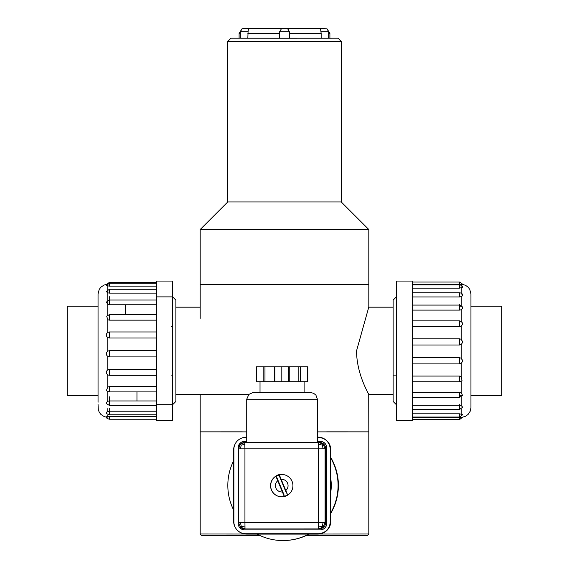 <?xml version="1.0" encoding="UTF-8"?>
<svg xmlns="http://www.w3.org/2000/svg" width="569" height="569" viewBox="0 0 569 569"><rect width="100%" height="100%" fill="white"/><g stroke="black" fill="none" stroke-linecap="round" stroke-linejoin="round"><path stroke-width="0.85" d="M200.188 318.363L200.188 284.635L346.108 284.614M200.188 229.513L368.812 229.513L368.812 284.635L284.5 284.671L200.188 284.635L200.188 229.513L227.749 201.952L341.244 201.952L368.812 229.513M341.244 201.952L341.244 41.437L227.749 41.437L227.749 201.952M240.317 33.336L239.101 33.329L239.101 38.194L230.993 38.194L338 38.194L289.365 38.215L289.358 33.351L321.158 33.343L321.158 38.208M239.101 38.194L247.835 38.208L248.07 31.722L240.317 31.722L240.317 38.187M247.835 38.208L289.365 38.215L289.365 31.729L279.635 31.729L279.635 38.215L279.642 33.351L247.835 33.343M321.158 33.343L320.539 28.934L322.04 28.478L326.955 28.855L328.676 31.722L320.93 31.722M240.317 31.722L242.131 28.806L243.461 28.478L248.461 28.934L248.07 31.722M412.589 417.162L412.589 420.505L396.373 420.505L396.373 281.072L412.582 281.072L412.582 284.365M412.589 420.505L412.582 281.072M412.582 296.947L459.603 296.947L459.603 292.751L412.582 292.751L412.582 288.142L459.603 288.142L459.603 284.856L412.582 284.863M412.582 284.415L412.582 282.046L459.603 282.046L459.603 284.415L412.582 284.415M412.589 404.694L412.589 408.044M412.589 413.428L412.589 415.242M461.224 417.233L461.224 417.184C463.202 417.134 463.202 417.148 461.224 417.233L412.589 417.212L412.589 415.512M412.589 417.034L459.603 417.034L462.725 414.687L459.603 413.805L412.589 413.805L412.589 409.438L459.603 409.438L459.603 405.299L412.589 405.299M462.675 417.155L465.556 416.245L468.081 414.438L470.257 411.145L470.954 407.632L470.954 294.436L470.954 395.533L501.758 395.377L501.758 306.2L501.758 395.377M412.582 344.999L459.603 344.999L461.224 344.537L462.711 342.254L461.224 339.273L459.603 338.818L412.582 338.818M412.582 357.73L459.603 357.73L461.224 358.186L462.718 361.102L461.224 363.435L459.603 363.89L459.603 357.73M412.582 363.89L459.603 363.89M412.582 376.073L459.603 376.073L461.224 376.5L462.028 380.668L461.224 381.308M459.603 381.721L459.603 376.073M412.582 392.368L459.603 392.368L461.224 392.731L462.569 395.434L459.603 397.354L459.603 392.368M459.603 409.438L462.682 407.212L461.224 405.562L459.603 405.299M459.603 417.034L459.603 413.805M412.589 419.531L459.603 419.531L459.603 417.212M459.603 404.63L459.603 408.044M462.512 395.533L459.603 395.533L459.603 396.209M459.603 304.536L459.603 306.037L461.224 306.037M461.224 284.393L461.224 284.344C463.202 284.422 463.202 284.443 461.224 284.393L459.603 284.415M459.603 284.856C461.544 285.204 462.583 285.987 462.718 287.21L459.603 288.142M459.603 292.751C461.58 293.163 462.604 293.903 462.675 294.962L462.633 295.688L461.224 296.677L459.603 296.947M412.582 310.112L459.603 310.112L459.603 305.084L412.582 305.084M459.603 305.084L462.554 306.976L462.675 308.213L461.224 309.749L459.603 310.112M412.582 326.57L459.603 326.57L459.603 320.88M461.224 321.3L461.943 321.848L462.697 324.159L461.224 326.144L459.603 326.57M459.603 344.999L459.603 338.818M462.675 284.422L461.85 283.533M125.607 314.664L125.607 304.771M172.627 300.965L172.627 420.505L172.627 281.072L172.627 326.471L171.546 326.471M172.627 281.072L156.411 281.072L156.418 420.505L172.627 420.505M156.418 411.216L109.397 411.216L106.289 412.212L106.503 413.009L106.289 412.212M156.418 400.96L109.397 400.96L109.397 405.427L156.418 405.427M106.282 402.667L106.503 403.649L106.282 402.667L107.776 401.259L109.397 400.96M156.418 386.643L109.397 386.643L109.397 391.906L156.418 391.906M109.397 391.906C107.641 391.614 106.688 391.045 106.531 390.192L107.776 387.034L109.397 386.643M109.397 375.312L156.418 375.312L109.397 375.312L107.776 374.879L109.397 375.312L109.397 369.416L156.418 369.416M156.418 356.912L109.397 356.912L107.776 356.45C105.798 354.679 105.798 352.915 107.776 351.151L109.397 350.689L109.397 356.912M107.776 387.034L107.776 374.879C105.798 373.186 105.798 371.514 107.776 369.864L109.397 369.416M156.418 350.689L109.397 350.689M156.418 338.014L109.397 338.014L107.776 337.559C105.798 335.859 105.798 334.138 107.776 332.41L109.397 331.962L109.397 338.014M156.418 331.962L109.397 331.962M156.418 320.155L109.397 320.155L107.776 319.742L106.688 316.129L109.397 314.664L109.397 320.155M156.411 304.771L109.397 304.771L107.776 304.443L106.382 302.082L109.397 300.041L109.397 304.771M156.411 293.12L109.397 293.12L107.776 292.893L106.303 291.534L109.397 289.258L109.397 293.12M156.411 286.143L109.397 286.143L106.275 285.574L109.397 283.198L109.397 286.143M156.411 282.352L109.397 282.352L109.397 284.315M156.411 300.041L109.397 300.041L109.397 296.755M109.397 401.095L109.397 396.806M109.397 411.302L109.397 408.457M156.418 416.572L109.397 416.572L109.397 419.225L156.418 419.225M107.776 417.155C105.798 416.921 105.798 416.743 107.776 416.636L109.397 416.572M109.397 411.216L109.397 414.787L156.418 414.787M98.046 402.276L98.046 295.823M106.915 284.351L104.12 285.026L100.898 287.16L99.226 289.401L98.046 293.903L98.046 306.037M106.503 417.44L106.303 416.793L106.503 417.44C106.375 418.059 107.342 418.649 109.397 419.225M98.046 306.2L67.242 306.2L67.242 395.377L98.046 395.377M501.758 345.191L501.758 385.32L501.758 345.191M242.344 431.828L200.188 431.857L200.188 533.999L245.267 534.028M319.067 534.028L368.812 533.999L368.812 431.857L326.656 431.828M200.188 431.857L246.718 431.885L200.188 431.857L200.188 394.402M368.812 431.857L317.41 431.885L368.812 431.857L368.726 394.402L393.129 394.402M368.812 533.999L367.19 535.621L305.958 535.649M260.225 535.649L201.81 535.621L200.188 533.999M222.892 284.614L200.188 284.635M368.812 284.635L368.812 307.011L356.557 350.803C356.578 374.672 369.302 394.786 368.812 394.566M171.546 375.106L172.627 375.106L172.627 400.612M136.958 391.906L136.958 400.96M175.871 394.402L175.871 300.126L175.871 401.451L175.871 394.402L248.866 394.402M396.373 404.694L393.129 401.451L393.129 300.126L396.373 296.883M325.119 511.574L325.525 511.574L325.525 459.688L325.148 456.466L325.119 459.709L325.141 514.817M325.525 511.574L325.496 514.817M325.717 448.82L325.717 522.427A6.487 6.487 87.6 0 1 319.508 528.907L318.604 528.942L323.192 527.036L325.091 522.456L325.091 448.849L323.192 444.261L318.604 442.362L318.548 448.849L244.94 448.849L244.94 522.456L318.548 522.456L318.548 448.849L325.717 448.82A6.487 6.487 87.6 0 0 319.237 442.333L246.718 442.348L246.718 399.225L317.41 399.225L317.41 442.348L299.692 442.362M263.909 442.362L244.997 442.362L240.41 444.261L241.242 445.122L240.374 448.849L244.94 448.849L244.727 442.369C242.245 442.86 240.808 443.493 240.41 444.261L238.511 448.849L238.511 522.456L240.41 527.036L244.997 528.942L318.875 528.935M281.747 496.837A11.188 11.188 87.6 0 1 270.56 485.89A11.188 11.188 87.6 0 1 281.271 474.475A11.188 11.188 87.6 0 1 292.921 485.179A11.188 11.188 87.6 0 1 281.747 496.837M241.242 445.122L244.954 444.261M323.192 444.261L322.296 445.122L318.562 444.261M322.296 445.122L323.149 448.849M323.192 527.036L322.296 526.183L323.149 522.456L318.548 522.456L318.604 528.942L244.997 528.942L244.94 522.456L238.511 522.456L240.41 527.036L241.242 526.183L244.962 527.043M322.296 526.183L318.562 527.043M241.242 526.183L240.374 522.456M244.727 442.369L245.353 442.341A6.487 6.487 87.6 0 1 245.63 442.333L246.718 442.333M317.41 442.333L319.237 442.333M326.691 523.402L326.762 447.846L326.691 523.402A6.487 6.487 -92.4 0 1 320.205 529.888L244.656 529.888A6.487 6.487 -92.4 0 1 238.169 523.402L238.169 447.846A6.487 6.487 -92.4 0 1 244.386 441.366L244.457 441.366A6.487 6.487 -92.4 0 1 244.727 441.359L244.656 441.359A6.487 6.487 -92.4 0 0 244.386 441.366M326.691 447.846A6.487 6.487 -92.4 0 0 320.205 441.359L317.41 441.359M246.718 441.359L244.656 441.359M260.019 392.731L308.654 392.738L252.487 392.774L248.873 394.395L246.718 399.225M330.845 491.751A48.315 48.315 -92.4 0 0 330.845 479.098M330.568 450.107L330.568 521.126L330.568 450.107A12.973 12.973 -92.4 0 0 329.302 444.524M323.199 438.407A12.973 12.973 -92.4 0 0 317.594 437.141L317.594 437.141M246.583 437.141L246.583 437.141A12.973 12.973 -92.4 0 0 240.779 438.507M235.025 444.225A12.973 12.973 -92.4 0 0 233.61 450.107L233.617 521.126A12.973 12.973 -92.4 0 0 236.014 528.644M238.091 530.927A12.973 12.973 -92.4 0 0 246.583 534.092L317.594 534.092A12.973 12.973 -92.4 0 0 325.859 531.119M328.455 528.217A12.973 12.973 -92.4 0 0 330.568 521.126M246.036 437.148L246.313 437.141A12.973 12.973 87.6 0 1 246.718 437.127M330.845 521.112A12.973 12.973 87.6 0 1 318.42 534.071L318.142 534.085M317.872 437.127A12.973 12.973 87.6 0 1 330.845 450.1M257.06 534.092A55.122 55.122 -92.4 0 0 285.268 540.5L285.595 540.486A55.122 55.122 -92.4 0 0 309.131 534.092M330.845 513.252A55.122 55.122 -92.4 0 0 330.845 457.568M285.268 540.5A55.122 55.122 -92.4 0 0 308.832 534.092M330.845 512.712A55.122 55.122 -92.4 0 0 330.845 458.137M233.617 460.826A55.122 55.122 -92.4 0 0 233.617 510.023M245.737 437.419L246.718 437.419L245.737 437.419A11.835 11.835 -92.4 0 0 233.902 449.254L233.902 521.894A11.835 11.835 -92.4 0 0 245.737 533.729L318.37 533.729A11.835 11.835 -92.4 0 0 330.205 521.894L330.29 449.254L330.205 521.894M317.41 437.419L318.455 437.419A11.835 11.835 -92.4 0 1 330.29 449.254L330.29 521.887C329.657 528.85 325.873 532.79 318.953 533.715A11.835 11.835 -92.4 0 0 330.29 521.887M330.205 449.254A11.835 11.835 -92.4 0 0 318.37 437.419M256.32 366.799L307.815 366.792L307.815 381.707L307.744 366.792L306.435 366.792L307.623 366.799L307.552 381.714L300.61 381.721L300.61 366.799L281.811 366.806L281.811 381.721L274.934 381.721L274.934 366.806L256.32 366.799L256.32 381.714L263.198 381.721L263.198 366.799M300.61 381.721L288.753 381.721L288.753 366.806M288.753 381.721L281.811 381.721M307.552 381.714L307.623 366.799M281.811 366.806L274.934 366.806M307.552 366.799L300.61 366.799M274.934 381.721L263.198 381.721M289.244 381.721L289.244 366.806M298.839 381.721L298.839 366.799M264.976 381.721L264.976 366.799M274.471 381.721L274.471 366.806M279.386 475.008L287.622 494.859L285.446 490.72L279.5 476.331L279.386 475.008A10.911 10.911 -92.4 0 0 275.951 476.424L276.819 477.448L284.073 494.952L284.187 496.289A10.911 10.911 -92.4 0 0 287.622 494.859M284.187 496.289L275.951 476.424M276.819 477.448L284.073 494.952M278.092 480.563L277.878 480.649A6.323 6.323 -92.4 0 0 282.558 491.922L282.765 491.844M285.446 490.72L285.631 490.634A6.323 6.323 -92.4 0 0 280.965 479.375L280.78 479.461M329.899 38.194L329.899 33.329L328.676 33.336M289.337 31.729L288.149 29.197L286.115 28.486L281.363 28.863L279.635 31.729M461.224 358.186L461.224 344.537M461.224 376.5L461.224 363.435M461.224 392.731L461.224 381.322M461.224 405.562L461.224 396.92M461.224 413.955L461.224 409.004M461.224 293.184L461.224 287.992M461.224 305.517L461.224 296.677M461.224 321.286L461.224 309.749M461.224 339.273L461.224 326.144M461.85 358.918L462.718 361.102M461.85 286.342L462.561 287.558M461.85 294.237L462.633 295.688M461.85 306.57L462.675 308.213M461.85 322.339L462.697 324.159M461.85 340.276L462.711 342.254M107.776 408.684L107.776 411.408M107.776 391.472L107.776 401.259M107.776 356.45L107.776 369.864M107.776 337.559L107.776 351.151M107.776 319.742L107.776 332.41M107.776 304.443L107.776 315.105M107.776 292.893L107.776 300.475M107.776 286.036L107.776 289.692M107.776 288.191L107.776 284.941M107.776 297.025L107.776 290.176M107.776 306.037L107.776 300.318M107.776 397.134L107.776 395.54M107.776 415.541L107.776 416.636M325.717 522.427L323.149 522.456M240.41 444.261C239.834 444.24 239.2 445.769 238.511 448.849L240.374 448.849M320.205 441.359L320.283 441.359C324.223 441.743 326.378 443.905 326.77 447.846L326.762 447.846A6.487 6.487 -92.4 0 0 320.283 441.359M245.63 442.333L244.997 442.362M325.525 459.688L325.119 459.688M320.482 529.881L320.553 529.874A6.487 6.487 -92.4 0 0 326.77 523.395L326.77 447.846M246.718 437.419L245.822 437.419A11.835 11.835 -92.4 0 0 245.317 437.426L245.239 437.433M300.041 366.792L264.365 366.799M282.238 496.829A11.188 11.188 87.6 0 1 271.456 489.937A11.188 11.188 87.6 0 1 281.292 474.475C276.257 473.835 268.17 480.684 271.456 489.937C273.618 494.489 277.217 496.787 282.26 496.829M230.993 38.194L227.749 41.437M338 38.194L341.244 41.437M329.899 33.329L327.047 28.905M324.038 28.464L243.688 28.478M241.953 28.905L239.101 33.329M328.676 31.722L328.676 38.201M248.461 28.912L247.11 28.471M246.939 28.464L243.632 28.457M243.582 28.457L241.825 28.962M282.885 28.45L286.228 28.45M327.175 28.962L322.061 28.464M412.582 381.756L459.603 381.756L462.028 380.668M412.589 397.354L459.603 397.354M412.582 284.536L459.603 284.536M412.582 320.852L459.603 320.852L461.943 321.848M459.603 282.046L462.732 284.436L465.556 285.332L468.081 287.139L469.759 289.372L470.954 293.945L470.954 306.037M462.732 417.141L459.603 419.531M156.418 314.664L109.397 314.664M156.411 289.258L109.397 289.258M156.411 283.198L109.397 283.198M106.375 417.162L104.12 416.551L100.898 414.417L99.226 412.176L98.302 409.737L98.046 404.459M106.503 403.649L109.397 405.427M106.268 284.735L109.397 282.352M106.503 413.009C106.239 413.521 107.2 414.111 109.397 414.787M459.603 306.2L461.978 306.2M470.954 306.2L501.758 306.2M156.418 404.694L172.627 404.694L175.871 401.451M156.411 296.883L172.627 296.883L175.871 300.126M175.871 307.175L200.188 307.175M393.129 307.175L368.726 307.175M396.373 375.106L393.129 375.106M238.511 448.849L238.511 522.456M244.997 528.942C242.095 528.445 240.566 527.812 240.41 527.036M317.41 399.225L315.887 395.05L313.597 393.307L311.584 392.766L304.116 392.731M326.77 523.395C326.464 527.157 324.394 529.319 320.553 529.874M330.29 449.254C329.586 442.063 325.639 438.116 318.455 437.419M245.822 437.419L245.317 437.426M260.019 381.721L260.019 392.745M304.116 381.721L304.116 392.738"/></g></svg>
